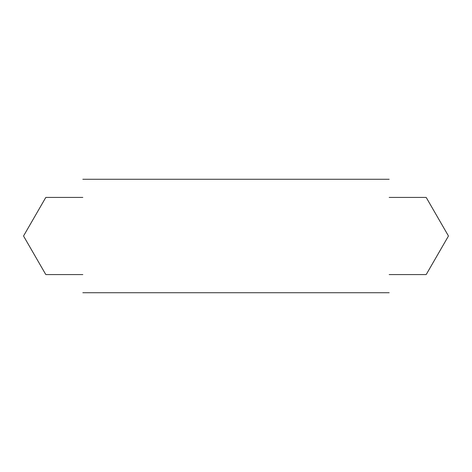 <?xml version="1.0" encoding="UTF-8"?>
<svg xmlns="http://www.w3.org/2000/svg" width="472" height="472" viewBox="0 0 472 472"><rect width="100%" height="100%" fill="white"/><g stroke="black" fill="none" stroke-linecap="round" stroke-linejoin="round"><path stroke-width="0.71" d="M82.824 292.728L389.176 292.728M82.824 179.272L389.176 179.272M82.824 197.426L45.943 197.426A44.474 44.474 0 0 0 45.737 197.544L23.6 235.882A44.474 44.474 0 0 0 23.6 236.118L45.737 274.456A44.474 44.474 0 0 0 45.943 274.574L82.824 274.574M389.176 274.574L426.057 274.574A44.474 44.474 0 0 0 426.263 274.456L448.4 236.118A44.474 44.474 0 0 0 448.4 235.882L426.263 197.544A44.474 44.474 0 0 0 426.057 197.426L389.176 197.426"/></g></svg>
